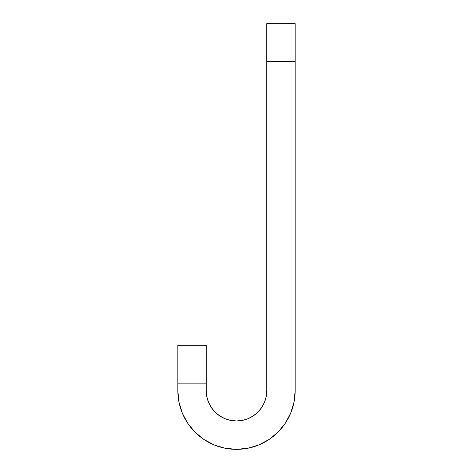 <?xml version="1.0" encoding="UTF-8"?>
<svg xmlns="http://www.w3.org/2000/svg" width="473" height="473" viewBox="0 0 473 473"><rect width="100%" height="100%" fill="white"/><g stroke="black" fill="none" stroke-linecap="round" stroke-linejoin="round"><path stroke-width="0.71" d="M206.228 390.698L206.228 345.29L177.848 345.29L206.228 345.29L206.228 390.698L206.807 396.605L208.534 402.281L211.33 407.519L215.097 412.101L219.679 415.868L224.917 418.664L230.593 420.391L236.5 420.97L242.407 420.391L248.083 418.664L253.321 415.868L257.903 412.101L261.67 407.519L264.466 402.281L266.193 396.605L266.772 390.698A30.272 30.272 0 0 1 236.5 420.97A30.272 30.272 0 0 1 206.228 390.698L206.807 396.605L208.534 402.281M177.848 390.698L177.848 345.29L177.848 383.13L206.228 383.13L177.848 383.13L177.848 390.698A58.652 58.652 0 0 0 236.5 449.35A58.652 58.652 0 0 0 295.152 390.698L294.023 402.139L290.688 413.142L285.266 423.282L277.97 432.168L269.084 439.464L258.944 444.886L247.941 448.221L236.5 449.35L225.059 448.221L214.056 444.886L203.916 439.464L195.03 432.168L187.734 423.282L182.312 413.142L178.977 402.139L177.848 390.698M295.152 23.65L295.152 390.698L295.152 23.65L266.772 23.65L295.152 23.65M266.772 23.65L266.772 390.698L266.772 61.49L295.152 61.49L266.772 61.49L266.772 23.65M224.917 418.664L230.593 420.391M242.407 420.391L248.083 418.664M264.466 402.281L266.193 396.605L266.772 390.698M294.023 402.139L290.688 413.142M225.059 448.221L214.056 444.886M195.03 432.168L187.734 423.282M182.312 413.142L178.977 402.139"/></g></svg>
